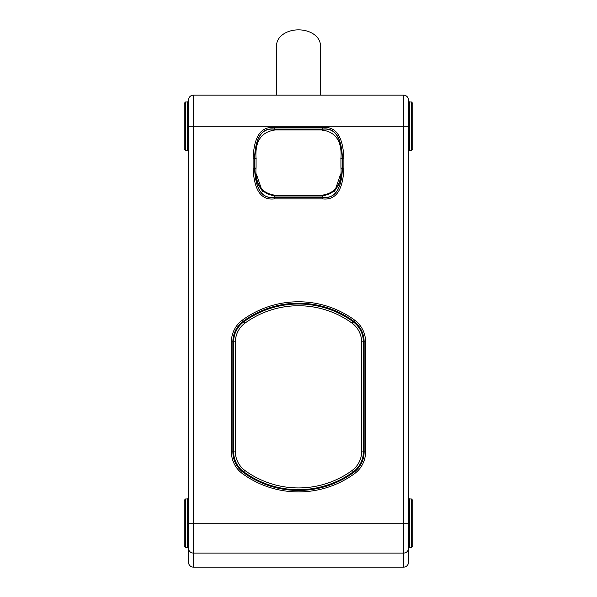 <?xml version="1.0" encoding="UTF-8"?>
<svg xmlns="http://www.w3.org/2000/svg" width="597" height="597" viewBox="0 0 597 597"><rect width="100%" height="100%" fill="white"/><g stroke="black" fill="none" stroke-linecap="round" stroke-linejoin="round"><path stroke-width="0.9" d="M188.533 562.284A4.866 4.866 0 0 0 193.398 567.15A4.866 4.866 0 0 1 188.533 562.284L188.533 100.02A4.866 4.866 0 0 1 193.398 95.154L403.602 95.154L403.602 126.295L193.398 126.295L193.398 95.154M184.152 546.106L185.6 547.561L184.152 546.106L184.152 500.413L185.6 498.958L185.6 547.561L187.562 547.583L188.533 548.553L188.533 523.211L193.398 523.211L193.398 126.295L188.533 126.295L188.533 101.005L187.562 101.975L187.562 150.616L188.533 151.593M408.467 100.02A4.866 4.866 0 0 0 403.602 95.154A4.866 4.866 0 0 1 408.467 100.02L408.467 562.284A4.866 4.866 0 0 1 403.602 567.15L193.398 567.15L193.398 523.211L403.602 523.211L403.602 567.15M408.467 523.263L408.467 548.553L409.438 547.583L409.438 498.935L408.467 497.965M409.438 101.975L409.438 150.616L411.4 150.601L411.4 101.99L409.438 101.975L408.467 101.005L408.467 124.348M408.467 124.907L408.467 110.139M274.172 198.913C261.076 200.398 254.053 190.137 253.113 168.145L253.106 158.414C253.986 136.444 261.008 126.176 274.172 127.601L322.828 127.601C335.947 126.116 342.969 136.385 343.894 158.414L343.887 168.145C342.991 190.085 335.969 200.338 322.828 198.913L274.172 198.913L274.172 197.458C261.926 198.92 255.397 189.152 254.576 168.145L254.568 158.414C255.344 137.414 261.874 127.624 274.172 129.064L322.828 129.064C335.096 127.594 341.633 137.377 342.432 158.414L342.424 168.145C341.633 189.115 335.104 198.883 322.828 197.458L274.172 197.353C262.001 198.831 255.509 189.092 254.695 168.145L253.113 168.145M351.961 470.593A23.358 23.358 0 0 0 361.61 451.683L361.61 341.999A23.358 23.358 0 0 0 351.961 323.089A91.087 91.087 0 0 0 245.039 323.089A23.358 23.358 0 0 0 235.39 341.999L235.39 451.683A23.358 23.358 0 0 0 245.039 470.593A91.087 91.087 0 0 0 351.961 470.593M340.633 173.973L334.798 191.182L322.828 195.995L274.172 195.995L262.187 191.167L256.367 173.973M253.106 158.414L254.695 158.414C255.464 137.519 261.956 127.78 274.172 129.206L322.828 129.206C334.999 127.728 341.491 137.467 342.305 158.414L343.894 158.414M343.887 168.145L342.305 168.145C341.536 189.04 335.044 198.771 322.828 197.353L274.172 197.353L274.172 195.995M412.848 546.106L411.4 547.561L411.4 498.958L412.848 500.413L412.848 546.106L411.4 547.561L409.438 547.583M412.848 126.295L412.848 103.453L412.848 149.138L411.4 150.601M185.6 101.99L185.6 150.601L184.152 149.138L184.152 103.453L185.6 101.99L187.562 101.975M340.932 158.615C342.2 141.489 335.872 131.944 321.955 129.974L275.045 129.974C261.128 131.944 254.8 141.489 256.068 158.615L256.068 166.57C254.8 183.697 261.128 193.241 275.045 195.212L321.955 195.212C335.872 193.241 342.2 183.697 340.932 166.57L340.932 158.615M256.068 166.57L256.068 167.25C254.8 184.376 261.128 193.921 275.045 195.891L321.955 195.891C335.872 193.921 342.2 184.376 340.932 167.25L340.932 166.57M320.395 95.154L320.395 45.335A21.895 15.485 180 0 0 298.5 29.85A21.895 15.485 180 0 0 276.605 45.335L276.605 95.154M408.467 523.211L403.602 523.211L403.602 126.295L408.467 126.295M408.467 548.404A4.866 4.664 180 0 1 403.602 553.068L193.398 553.068A4.866 4.664 0 0 1 188.533 548.404M365.588 451.884A26.947 26.947 0 0 1 354.521 473.652A95.065 95.065 0 0 1 242.479 473.652A26.947 26.947 0 0 1 231.412 451.884L231.412 341.805A26.947 26.947 0 0 1 242.479 320.037A95.065 95.065 0 0 1 354.521 320.037A26.947 26.947 0 0 1 365.588 341.805L365.588 451.884L364.133 451.884A25.492 25.492 0 0 1 353.663 472.473A93.61 93.61 0 0 1 243.337 472.473A25.492 25.492 0 0 1 232.867 451.884L232.867 341.805A25.492 25.492 0 0 1 243.337 321.208A93.61 93.61 0 0 1 353.663 321.208A25.492 25.492 0 0 1 364.133 341.805L364.133 451.884L363.364 451.884A24.716 24.716 0 0 1 353.208 471.854A92.841 92.841 0 0 1 243.792 471.854A24.716 24.716 0 0 1 233.636 451.884L233.636 341.805A24.716 24.716 0 0 1 243.792 321.835A92.841 92.841 0 0 1 353.208 321.835A24.716 24.716 0 0 1 363.364 341.805L363.364 451.884L361.61 451.884M354.521 473.652L352.178 470.436M242.479 473.652L244.822 470.436M231.412 451.884L235.39 451.884M231.412 341.805L235.39 341.805M242.479 320.037L244.822 323.253M354.521 320.037L352.178 323.253M365.588 341.805L361.61 341.805M274.172 127.601L274.172 129.989M322.828 127.601L322.828 130.765M322.828 198.913L322.828 195.995M256.076 168.242L254.695 168.145L254.695 158.414L256.15 158.511M340.85 158.511L342.305 158.414L342.305 168.145L340.924 168.242M187.562 547.583L187.562 498.935L188.533 497.965M321.955 195.891L321.955 195.212M275.045 195.891L275.045 195.212M411.4 498.958L409.438 498.935M184.152 500.413L185.6 498.958L187.562 498.935M409.438 150.616L408.467 151.593M411.4 101.99L412.848 103.453M185.6 150.601L187.562 150.616"/></g></svg>
